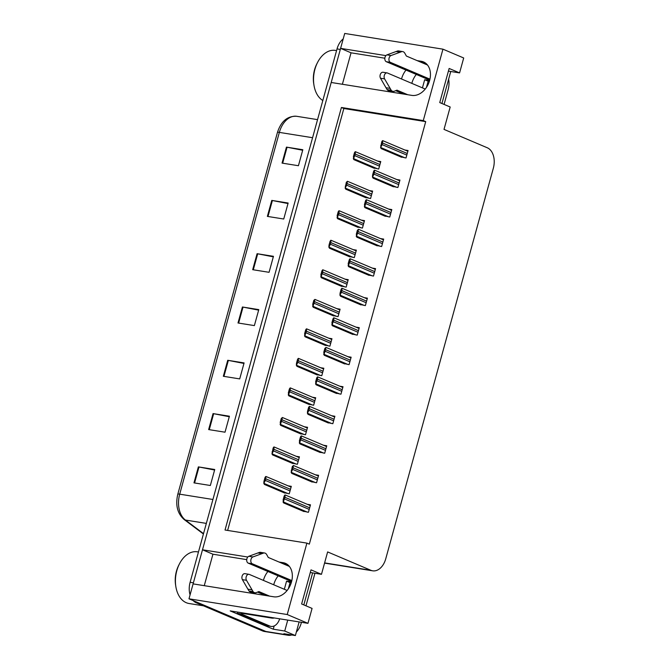 <?xml version="1.0" encoding="UTF-8"?>
<svg xmlns="http://www.w3.org/2000/svg" width="669" height="669" viewBox="0 0 669 669"><rect width="100%" height="100%" fill="white"/><g stroke="black" fill="none" stroke-linecap="round" stroke-linejoin="round"><path stroke-width="1" d="M411.828 83.366A17.82 13.087 113 0 1 411.903 83.081A17.82 13.087 113 0 1 416.31 74.443M401.525 78.992A17.82 13.087 113 0 1 401.601 78.708A17.82 13.087 113 0 1 406.008 70.069M273.713 584.773A17.82 13.087 113 0 1 273.788 584.489A17.82 13.087 113 0 1 278.204 575.85M267.901 571.477A17.82 13.087 -67 0 0 263.494 580.115A17.82 13.087 -67 0 0 263.419 580.399M291.743 634.965A16.708 11.156 -80.9 0 1 288.113 635.257L267.65 631.988A16.708 11.156 -80.9 0 1 265.886 631.477L188.984 598.814L193.098 583.886L273.73 596.79A17.82 13.087 -67 0 0 291.057 583.36A17.82 13.087 -67 0 0 285.395 563.331A17.82 13.087 -67 0 0 283.129 562.679L279.04 562.027M274.156 625.967L273.27 629.195L230.195 610.897L307.966 623.341L312.072 608.414L301.635 603.982L311.026 569.871L321.471 574.311L327.634 551.925L370.919 570.314A16.708 11.156 99.1 0 0 372.683 570.816A16.708 11.156 99.1 0 0 385.762 558.757L493.337 168.203A16.708 11.156 99.1 0 0 487.308 147.782L444.015 129.393L450.187 107.007L439.742 102.574L449.142 68.464L459.578 72.904L463.692 57.977L442.953 49.172L344.711 33.45L340.605 48.369L385.904 55.619M287.737 620.104L284.726 631.026L273.27 629.195M441.925 103.503L450.747 71.491M284.726 631.026L295.38 635.55L299.127 621.927M303.818 604.91L312.632 572.898M288.113 635.257A16.708 11.156 -80.9 0 1 286.349 634.747L283.915 633.719L295.38 635.55M301.443 622.295L301.192 623.199A16.708 11.156 -80.9 0 1 296.35 632.021M448.64 79.151A16.708 11.156 -80.9 0 1 448.113 89.813L444.091 104.423M314.948 573.266L305.976 605.83M442.953 49.172L423.276 120.587L341.416 107.483L225.027 530.015L306.895 543.119L287.227 614.535L307.966 623.341M287.227 614.535L188.984 598.814M247.798 557.026L202.49 549.784L331.205 82.479L411.845 95.383A17.82 13.087 -67 0 0 429.164 81.953A17.82 13.087 -67 0 0 423.51 61.924A17.82 13.087 -67 0 0 421.236 61.272L417.147 60.62M342.377 84.269L351.041 52.809L340.605 48.369A16.708 11.156 -80.9 0 0 340.312 49.439L193.391 582.824A16.708 11.156 -80.9 0 0 193.124 583.895M246.736 559.627L212.934 554.216L204.262 585.676M212.934 554.216L202.49 549.784M448.414 71.115L459.578 72.904M310.299 572.522L321.471 574.311M306.895 543.119L309.329 544.148L425.718 121.624L423.276 120.587M425.718 121.624L343.849 108.52L227.636 530.433M343.849 108.52L341.416 107.483M351.576 333.898L357.221 335.136L359.278 327.668L356.084 327.158M367.841 274.85L373.486 276.08L375.543 268.62L372.349 268.11M375.978 245.322L381.623 246.552L383.68 239.092L380.485 238.582M384.106 215.794L389.751 217.032L391.808 209.564L388.614 209.054M392.243 186.275L397.888 187.504L399.945 180.045L396.75 179.535M359.713 304.378L365.358 305.608L367.406 298.148L364.22 297.638M343.448 363.426L349.093 364.655L351.141 357.196L347.955 356.686M335.311 392.954L340.956 394.183L343.013 386.724L339.819 386.214M327.183 422.482L332.828 423.711L334.876 416.252L331.69 415.742M319.046 452.001L324.691 453.239L326.748 445.771L323.553 445.261M310.918 481.529L316.562 482.759L318.611 475.299L315.425 474.789M302.781 511.057L308.426 512.287L310.483 504.827L307.288 504.317M400.371 156.747L406.016 157.976L408.073 150.517L404.887 150.007M332.393 315.417L338.037 316.646L340.095 309.187L336.9 308.677M348.658 256.369L354.302 257.598L356.36 250.139L353.165 249.629M356.794 226.841L362.439 228.07L364.496 220.611L361.302 220.101M364.923 197.313L370.567 198.542L372.625 191.083L369.43 190.573M340.529 285.889L346.174 287.126L348.223 279.659L345.037 279.149M324.264 344.945L329.909 346.174L331.958 338.715L328.772 338.205M316.128 374.473L321.772 375.702L323.829 368.243L320.635 367.733M307.999 403.992L313.644 405.23L315.693 397.762L312.507 397.252M299.863 433.52L305.507 434.75L307.564 427.29L304.37 426.78M291.734 463.048L297.379 464.278L299.428 456.818L296.242 456.308M283.597 492.576L289.242 493.806L291.299 486.346L288.105 485.836M373.059 167.785L378.704 169.023L380.761 161.555L377.567 161.045M384.851 58.22L351.041 52.809M196.151 602.719L262.608 630.951A16.708 11.156 -80.9 0 0 264.372 631.461L267.65 631.988A16.708 11.156 -80.9 0 1 265.886 631.477L199.429 603.246L196.151 602.719A16.708 11.156 -80.9 0 1 193.149 600.578M190.063 594.908A16.708 11.156 -80.9 0 1 190.113 582.298L337.034 48.912A16.708 11.156 -80.9 0 1 343.214 38.902M271.773 200.407L288.147 203.025L283.74 219.014L267.366 216.396L271.773 200.407A4.457 0.544 -164.6 0 1 272.383 200.516L267.985 216.488M286.449 147.113L302.823 149.731L298.424 165.72L282.05 163.102L286.449 147.113A4.457 0.544 -164.6 0 1 287.06 147.222L282.661 163.194M227.728 360.29L244.101 362.916L239.703 378.905L223.329 376.279L227.728 360.29A4.457 0.544 -164.6 0 1 228.346 360.399L223.939 376.379M213.051 413.593L229.425 416.21L225.018 432.199L208.644 429.573L213.051 413.593A4.457 0.544 -164.6 0 1 213.662 413.701L209.263 429.674M198.375 466.887L214.741 469.504L210.342 485.493L193.968 482.876L198.375 466.887A4.457 0.544 -164.6 0 1 198.986 466.995L194.579 482.968M257.088 253.702L273.462 256.319L269.063 272.308L252.69 269.691L257.088 253.702A4.457 0.544 -164.6 0 1 257.699 253.81L253.3 269.791M242.412 306.996L258.786 309.613L254.379 325.602L238.005 322.985L242.412 306.996A4.457 0.544 -164.6 0 1 243.023 307.104L238.624 323.085M258.644 310.14L243.023 307.104M273.32 256.846L257.699 253.81M214.598 470.031L198.986 466.995M229.283 416.737L213.662 413.701M243.959 363.443L228.346 360.399M302.681 150.257L287.06 147.222M287.996 203.552L272.383 200.516M354.47 152.733L355.197 151.704L355.298 152.867A2.785 2.049 -67 0 1 355.18 154.021L354.737 155.618A2.785 2.049 -67 0 1 354.236 156.713L353.7 158.695L353.408 156.579L354.47 152.733L355.298 152.867M380.552 162.316L355.607 151.771M374.297 168.312L353.901 159.648L353.291 158.628M353.408 156.579L354.236 156.713M381.782 141.686L382.517 140.657L382.618 141.82A2.785 2.049 -67 0 1 382.492 142.982L382.058 144.579A2.785 2.049 -67 0 1 381.556 145.675L380.602 147.59L381.782 141.686L382.618 141.82M407.864 151.269L382.919 140.724M401.617 157.274L381.221 148.61L380.602 147.59M380.72 145.541L381.556 145.675M346.333 182.261L347.47 181.291L347.169 182.394A2.785 2.049 -67 0 1 347.044 183.549L346.609 185.146A2.785 2.049 -67 0 1 346.107 186.241L345.154 188.156L346.333 182.261L347.169 182.394M372.416 191.844L347.47 181.291M366.169 197.84L345.773 189.176L345.154 188.156M345.271 186.107L346.107 186.241M338.205 211.78L338.932 210.752L339.032 211.914A2.785 2.049 -67 0 1 338.915 213.077L338.472 214.674A2.785 2.049 -67 0 1 337.97 215.769L337.435 217.751L337.143 215.635L338.205 211.78L339.032 211.914M364.287 221.364L339.342 210.819M358.032 227.368L337.636 218.704L337.025 217.684M337.143 215.635L337.97 215.769M330.068 241.308L330.804 240.28L330.896 241.442A2.785 2.049 -67 0 1 330.779 242.596L330.344 244.202A2.785 2.049 -67 0 1 329.842 245.297L328.889 247.212L329.006 245.163L330.068 241.308L330.896 241.442M356.151 250.892L331.205 240.347M349.904 256.896L329.508 248.232L328.889 247.212M329.006 245.163L329.842 245.297M373.653 171.214L374.381 170.185L374.481 171.348A2.785 2.049 -67 0 1 374.364 172.502L373.921 174.107A2.785 2.049 -67 0 1 373.419 175.203L372.474 177.118L372.591 175.069L373.653 171.214L374.481 171.348M399.736 180.797L374.791 170.252M393.481 186.802L373.085 178.138L372.474 177.118M372.591 175.069L373.419 175.203M365.517 200.742L366.252 199.713L366.353 200.876A2.785 2.049 -67 0 1 366.227 202.03L365.792 203.627A2.785 2.049 -67 0 1 365.291 204.722L364.747 206.704L364.454 204.589L365.517 200.742L366.353 200.876M391.599 210.325L366.654 199.78M385.352 216.321L364.956 207.658L364.337 206.637M364.454 204.589L365.291 204.722M357.388 230.27L358.525 229.3L358.216 230.404A2.785 2.049 -67 0 1 358.099 231.558L357.656 233.155A2.785 2.049 -67 0 1 357.154 234.25L356.619 236.232L356.326 234.117L357.388 230.27L358.216 230.404M383.471 239.853L358.525 229.3M377.216 245.849L356.82 237.186L356.209 236.165M356.326 234.117L357.154 234.25M349.251 259.789L349.987 258.761L350.079 259.923A2.785 2.049 -67 0 1 349.962 261.086L349.527 262.683A2.785 2.049 -67 0 1 349.026 263.778L348.482 265.76L348.189 263.645L349.251 259.789L350.079 259.923M375.334 269.373L350.389 258.828M369.087 275.377L348.691 266.714L348.072 265.693M348.189 263.645L349.026 263.778M287.118 590.468L249.345 574.42A3.554 2.375 -80.9 0 0 248.968 574.311A3.554 2.375 -80.9 0 0 246.384 576.285A3.554 2.375 -80.9 0 0 246.485 580.299L253.099 591.655L249.01 591.003L247.881 589.146L242.387 579.638L246.485 580.299M284.325 589.28L286.566 581.144L291.5 581.93M288.339 588.82L290.045 582.615L286.566 581.144M279.659 618.808A11.139 7.443 -80.9 0 1 271.062 626.418L266.973 625.766A11.139 7.443 -80.9 0 1 265.794 625.423L237.261 613.306A11.139 7.443 99.1 0 0 237.411 612.829A11.139 7.443 -80.9 0 0 237.62 612.085M271.062 626.418A11.139 7.443 -80.9 0 1 269.891 626.075L241.358 613.958L237.261 613.306M241.643 612.996A11.139 7.443 -80.9 0 1 241.358 613.958M240.631 612.57L242.663 613.431L271.731 618.081A11.139 8.179 -67 0 0 274.39 617.972M290.045 582.615L291.241 582.808M289.384 566.426L268.269 557.453L266.747 554.693A5.569 3.721 -80.9 0 0 264.564 552.987A5.569 3.721 -80.9 0 0 263.753 552.987L252.915 556.934A3.554 2.375 -80.9 0 0 250.825 560.329A3.554 2.375 -80.9 0 0 252.28 563.758L291.843 580.567M264.564 552.987L260.475 552.335A5.569 3.721 -80.9 0 0 259.656 552.335L248.826 556.282A3.554 2.375 99.1 0 0 246.736 559.669A3.554 2.375 99.1 0 0 248.182 563.106L252.28 563.758M291.609 581.545L248.182 563.106M259.656 552.335L263.753 552.987M257.858 552.945L261.947 553.598M249.01 591.003A5.569 3.721 -80.9 0 0 250.783 592.107L254.881 592.767A5.569 3.721 -80.9 0 0 256.311 592.592L258.87 591.563L269.64 596.138M265.551 595.485L257.557 592.09M248.968 574.311L244.871 573.659A3.554 2.375 99.1 0 0 242.295 575.633A3.554 2.375 99.1 0 0 242.387 579.638M254.881 592.767A5.569 3.721 -80.9 0 1 253.099 591.655M251.979 589.807L247.881 589.146M425.233 89.061L387.451 73.013A3.554 2.375 -80.9 0 0 387.075 72.904A3.554 2.375 -80.9 0 0 384.499 74.878A3.554 2.375 -80.9 0 0 384.591 78.892L391.214 90.248L387.117 89.596L385.996 87.739L380.502 78.231L384.591 78.892M422.432 87.873L424.673 79.736L429.615 80.523M426.446 87.413L428.152 81.208L424.673 79.736M428.152 81.208L429.347 81.401M427.499 65.018L406.376 56.045L404.854 53.286A5.569 3.721 -80.9 0 0 402.679 51.58A5.569 3.721 -80.9 0 0 401.86 51.58L391.031 55.527A3.554 2.375 -80.9 0 0 388.94 58.922A3.554 2.375 -80.9 0 0 390.387 62.351L429.95 79.159M402.679 51.58L398.582 50.928A5.569 3.721 -80.9 0 0 397.771 50.928L386.933 54.875A3.554 2.375 99.1 0 0 384.842 58.262A3.554 2.375 99.1 0 0 386.297 61.699L390.387 62.351M429.715 80.138L386.297 61.699M397.771 50.928L401.86 51.58M395.964 51.538L400.062 52.19M387.117 89.596A5.569 3.721 -80.9 0 0 388.898 90.7L392.987 91.36A5.569 3.721 -80.9 0 0 394.417 91.185L396.985 90.156L407.747 94.73M403.658 94.078L395.672 90.683M387.075 72.904L382.986 72.252A3.554 2.375 99.1 0 0 380.402 74.226A3.554 2.375 99.1 0 0 380.502 78.231M392.987 91.36A5.569 3.721 -80.9 0 1 391.214 90.248M390.086 88.4L385.996 87.739M198.459 551.992L197.296 551.808A26.175 17.478 99.1 0 0 179.501 563.766L178.79 565.146A22.838 15.253 99.1 0 0 175.604 585.057L175.847 586.588A26.175 17.478 99.1 0 0 186.266 602.702A26.175 17.478 99.1 0 0 189.026 603.505L203.401 605.805M179.501 563.766A26.175 17.478 99.1 0 0 176.808 570.707A26.175 17.478 99.1 0 0 175.847 586.588M336.574 50.585L335.412 50.401A26.175 17.478 99.1 0 0 317.608 62.359L316.897 63.739A22.838 15.253 99.1 0 0 313.711 83.65L313.962 85.18A26.175 17.478 99.1 0 0 322.826 100.509M317.608 62.359A26.175 17.478 99.1 0 0 314.915 69.3A26.175 17.478 99.1 0 0 313.962 85.18M321.94 270.836L322.667 269.808L322.767 270.97A2.785 2.049 -67 0 1 322.65 272.124L322.207 273.721A2.785 2.049 -67 0 1 321.705 274.817L321.17 276.799L320.877 274.683L321.94 270.836L322.767 270.97M348.022 280.42L323.077 269.875M341.767 286.416L321.371 277.752L320.76 276.732M320.877 274.683L321.705 274.817M313.803 300.364L314.94 299.394L314.631 300.498A2.785 2.049 -67 0 1 314.514 301.652L314.079 303.249A2.785 2.049 -67 0 1 313.577 304.345L313.033 306.327L312.741 304.211L313.803 300.364L314.631 300.498M339.885 309.948L314.94 299.394M333.639 315.944L313.243 307.28L312.624 306.26M312.741 304.211L313.577 304.345M305.674 329.884L306.402 328.855L306.502 330.018A2.785 2.049 -67 0 1 306.385 331.18L305.942 332.777A2.785 2.049 -67 0 1 305.44 333.873L304.905 335.855L304.612 333.739L305.674 329.884L306.502 330.018M331.757 339.467L306.812 328.922M325.502 345.472L305.106 336.808L304.495 335.788M304.612 333.739L305.44 333.873M341.123 289.317L341.851 288.289L341.951 289.451A2.785 2.049 -67 0 1 341.834 290.605L341.391 292.211A2.785 2.049 -67 0 1 340.889 293.306L339.944 295.221L340.061 293.173L341.123 289.317L341.951 289.451M367.206 298.901L342.26 288.356M360.951 304.905L340.554 296.242L339.944 295.221M340.061 293.173L340.889 293.306M332.986 318.845L333.714 317.817L333.814 318.979A2.785 2.049 -67 0 1 333.697 320.133L333.262 321.73A2.785 2.049 -67 0 1 332.761 322.826L332.217 324.808L331.924 322.692L332.986 318.845L333.814 318.979M359.069 328.429L334.124 317.884M352.822 334.425L332.426 325.761L331.807 324.741M331.924 322.692L332.761 322.826M324.858 348.373L325.995 347.403L325.686 348.507A2.785 2.049 -67 0 1 325.569 349.661L325.126 351.258A2.785 2.049 -67 0 1 324.624 352.354L324.089 354.336L323.796 352.22L324.858 348.373L325.686 348.507M350.932 357.957L325.995 347.403M344.686 363.953L324.289 355.289L323.679 354.269M323.796 352.22L324.624 352.354M297.538 359.412L298.265 358.383L298.366 359.546A2.785 2.049 -67 0 1 298.249 360.7L297.814 362.305A2.785 2.049 -67 0 1 297.304 363.401L296.359 365.316L296.476 363.267L297.538 359.412L298.366 359.546M323.62 368.995L298.675 358.45M317.374 375L296.977 366.336L296.359 365.316M296.476 363.267L297.304 363.401M289.409 388.94L290.137 387.911L290.237 389.074A2.785 2.049 -67 0 1 290.12 390.228L289.677 391.825A2.785 2.049 -67 0 1 289.175 392.92L288.64 394.902L288.347 392.787L289.409 388.94L290.237 389.074M315.484 398.523L290.547 387.978M309.237 404.519L288.841 395.856L288.23 394.835M288.347 392.787L289.175 392.92M281.273 418.468L282.41 417.498L282.101 418.602A2.785 2.049 -67 0 1 281.983 419.756L281.54 421.353A2.785 2.049 -67 0 1 281.039 422.448L280.503 424.43L280.211 422.315L281.273 418.468L282.101 418.602M307.355 428.051L282.41 417.498M301.109 434.047L280.712 425.384L280.094 424.363M280.211 422.315L281.039 422.448M273.136 447.987L273.872 446.959L273.972 448.121A2.785 2.049 -67 0 1 273.855 449.284L273.412 450.881A2.785 2.049 -67 0 1 272.91 451.976L271.965 453.891L273.136 447.987L273.972 448.121M299.219 457.571L274.282 447.026M292.972 463.575L272.576 454.912L271.965 453.891M272.082 451.843L272.91 451.976M265.008 477.515L265.735 476.487L265.836 477.649A2.785 2.049 -67 0 1 265.718 478.803L265.275 480.409A2.785 2.049 -67 0 1 264.773 481.504L263.829 483.419L263.946 481.371L265.008 477.515L265.836 477.649M291.09 487.099L266.145 476.554M284.843 493.103L264.439 484.44L263.829 483.419M263.946 481.371L264.773 481.504M316.721 377.893L317.449 376.864L317.549 378.027A2.785 2.049 -67 0 1 317.432 379.189L316.997 380.786A2.785 2.049 -67 0 1 316.487 381.882L315.952 383.864L315.659 381.748L316.721 377.893L317.549 378.027M342.804 387.476L317.859 376.931M336.557 393.481L316.161 384.817L315.542 383.797M315.659 381.748L316.487 381.882M308.593 407.421L309.321 406.392L309.421 407.555A2.785 2.049 -67 0 1 309.304 408.709L308.861 410.314A2.785 2.049 -67 0 1 308.359 411.41L307.414 413.325L307.531 411.276L308.593 407.421L309.421 407.555M334.667 417.004L309.73 406.459M328.42 423.009L308.024 414.345L307.414 413.325M307.531 411.276L308.359 411.41M300.456 436.949L301.184 435.92L301.284 437.083A2.785 2.049 -67 0 1 301.167 438.237L300.724 439.834A2.785 2.049 -67 0 1 300.222 440.93L299.687 442.911L299.394 440.796L300.456 436.949L301.284 437.083M326.539 446.532L301.594 435.987M320.292 452.528L299.888 443.865L299.277 442.845M299.394 440.796L300.222 440.93M292.32 466.477L293.465 465.507L293.156 466.611A2.785 2.049 -67 0 1 293.039 467.765L292.596 469.362A2.785 2.049 -67 0 1 292.094 470.458L291.149 472.373L292.32 466.477L293.156 466.611M318.402 476.06L293.465 465.507M312.155 482.056L291.759 473.393L291.149 472.373M291.266 470.324L292.094 470.458M284.191 495.997L284.919 494.968L285.019 496.13A2.785 2.049 -67 0 1 284.902 497.293L284.459 498.89A2.785 2.049 -67 0 1 283.957 499.986L283.422 501.967L283.129 499.852L284.191 495.997L285.019 496.13M310.274 505.58L285.329 495.035M304.027 511.584L283.623 502.921L283.012 501.901M283.129 499.852L283.957 499.986M287.444 564.519L283.129 562.679M286.349 634.747L262.608 630.951M370.919 570.314L324.607 562.897M425.551 63.112L421.236 61.272M212.926 499.484L179.702 494.174A5.569 0.677 -164.6 0 0 177.812 494.165L277.459 132.395A5.569 0.677 15.4 0 1 279.349 132.395L179.702 494.174A22.278 14.877 99.1 0 0 185.422 520.047A5.569 3.914 126.9 0 1 184.126 519.512C177.377 513.491 175.27 505.045 177.812 494.165M277.468 132.462A5.569 0.677 15.4 0 1 277.459 132.395C281.055 121.29 287.427 115.913 296.584 116.281A5.569 4.148 98.2 0 1 296.635 116.289A22.278 14.877 99.1 0 0 279.349 132.395L312.574 137.714M296.492 116.264A5.569 4.148 98.2 0 1 296.584 116.281L317.558 119.634M206.336 523.401L185.422 520.047L203.518 533.636M190.113 582.298L193.391 582.824M337.034 48.912L340.312 49.439M379.933 164.541L355.18 154.021M379.499 166.138L354.737 155.618M377.575 168.839L353.7 158.695M407.254 153.494L382.492 142.982M406.811 155.091L382.058 144.579M404.896 157.8L381.012 147.657M371.805 194.06L347.044 183.549M371.362 195.666L346.609 185.146M369.447 198.367L345.564 188.223M363.668 223.588L338.915 213.077M363.234 225.185L338.472 214.674M361.31 227.895L337.435 217.751M355.54 253.116L330.779 242.596M355.097 254.713L330.344 244.202M353.173 257.414L329.299 247.271M399.117 183.022L374.364 172.502M398.682 184.619L373.921 174.107M396.759 187.32L372.884 177.176M390.989 212.55L366.227 202.03M390.545 214.147L365.792 203.627M388.63 216.848L364.747 206.704M382.852 242.069L358.099 231.558M382.417 243.675L357.656 233.155M380.494 246.376L356.619 236.232M374.724 271.597L349.962 261.086M374.28 273.195L349.527 262.683M372.357 275.904L348.482 265.76M269.891 626.075L265.794 625.423M269.691 617.219L271.731 618.081M248.826 556.282L252.915 556.934M386.933 54.875L391.031 55.527M347.403 282.644L322.65 272.124M346.968 284.241L322.207 273.721M345.045 286.942L321.17 276.799M339.275 312.164L314.514 301.652M338.832 313.769L314.079 303.249M336.908 316.47L313.033 306.327M331.138 341.692L306.385 331.18M330.703 343.289L305.942 332.777M328.78 345.998L304.905 335.855M366.587 301.125L341.834 290.605M366.152 302.723L341.391 292.211M364.229 305.424L340.354 295.28M358.459 330.653L333.697 320.133M358.015 332.25L333.262 321.73M356.092 334.952L332.217 324.808M350.322 360.173L325.569 349.661M349.887 361.778L325.126 351.258M347.964 364.48L324.089 354.336M323.01 371.22L298.249 360.7M322.567 372.817L297.814 362.305M320.643 375.518L296.768 365.374M314.873 400.748L290.12 390.228M314.438 402.345L289.677 391.825M312.515 405.046L288.64 394.902M306.745 430.267L281.983 419.756M306.302 431.873L281.54 421.353M304.378 434.574L280.503 424.43M298.608 459.795L273.855 449.284M298.165 461.393L273.412 450.881M296.25 464.102L272.367 453.958M290.48 489.323L265.718 478.803M290.037 490.921L265.275 480.409M288.113 493.622L264.238 483.478M342.194 389.701L317.432 379.189M341.75 391.298L316.997 380.786M339.827 394.008L315.952 383.864M334.057 419.229L309.304 408.709M333.622 420.826L308.861 410.314M331.699 423.527L307.824 413.383M325.928 448.757L301.167 438.237M325.485 450.354L300.724 439.834M323.562 453.055L299.687 442.911M317.792 478.276L293.039 467.765M317.349 479.882L292.596 469.362M315.433 482.583L291.55 472.439M309.663 507.804L284.902 497.293M309.22 509.402L284.459 498.89M307.297 512.111L283.422 501.967M372.683 570.816L324.549 563.114M203.418 533.996L184.126 519.512"/></g></svg>
